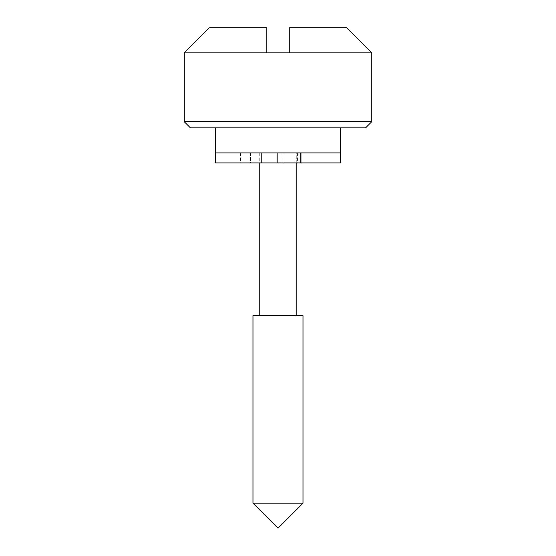 <?xml version="1.0" encoding="UTF-8"?>
<svg xmlns="http://www.w3.org/2000/svg" width="556" height="556" viewBox="0 0 556 556"><rect width="100%" height="100%" fill="white"/><g stroke="black" fill="none" stroke-linecap="round" stroke-linejoin="round"><path stroke-width="0.42" stroke-dasharray="2.78 2.08" d="M190.43 127.887L365.57 127.887M215.45 127.887L340.55 127.887L215.45 127.887M215.45 152.907L340.55 152.907L215.45 152.907M296.765 152.907L259.235 152.907L296.765 152.907L296.765 162.915M289.259 27.807L346.805 27.807L289.259 27.807L289.259 52.827L371.825 52.827M266.741 27.807L209.195 27.807L266.741 27.807L266.741 52.827L289.259 52.827M184.175 52.827L266.741 52.827M303.02 315.53L252.98 315.53M259.235 315.53L296.765 315.53L259.235 315.53M371.825 121.632L184.175 121.632M259.235 152.907L259.235 162.915M303.02 503.18L252.98 503.18M283.06 162.915L261.389 162.915L300.428 162.915L300.428 152.907L294.972 152.907C298.169 152.907 298.169 152.907 294.972 152.907C298.169 152.907 298.169 152.907 294.972 152.907L261.389 152.907L300.428 152.907L300.428 162.915L294.972 162.915L294.972 152.907L294.972 162.915C298.169 162.915 298.169 162.915 294.972 162.915C298.169 162.915 298.169 162.915 294.972 162.915L283.06 162.915L283.06 152.907M340.55 162.915L215.45 162.915M250.478 162.915L261.389 162.915L250.478 162.915C237.572 162.915 237.572 162.915 250.478 162.915C237.572 162.915 237.572 162.915 250.478 162.915L250.478 152.907C237.572 152.907 237.572 152.907 250.478 152.907C237.572 152.907 237.572 152.907 250.478 152.907L261.389 152.907L250.478 152.907L250.478 162.915M277.639 162.915L277.639 152.907L277.639 162.915M261.389 162.915L261.389 152.907L261.389 162.915M283.129 162.915L283.129 152.907M297.39 152.907L297.39 162.915M301.769 152.907L301.769 162.915L301.769 152.907M240.47 152.907L240.47 162.915"/><path stroke-width="0.83" d="M371.825 121.632L365.57 127.887L190.43 127.887L184.175 121.632L371.825 121.632L371.825 52.827L184.175 52.827L209.202 27.8M340.55 127.887L340.55 162.915L215.45 162.915L215.45 152.907L340.55 152.907L215.45 152.907L215.45 127.887M289.259 27.807L346.805 27.807L289.259 27.807L289.259 52.827M266.741 27.807L209.195 27.807L266.741 27.807L266.741 52.827M252.98 503.18L252.98 315.53L303.02 315.53L303.02 503.18L252.98 503.18L278 528.2L303.02 503.18M259.235 162.915L259.235 315.53M296.765 162.915L296.765 315.53M184.175 121.632L184.175 52.827M371.832 52.834L346.798 27.8"/></g></svg>
